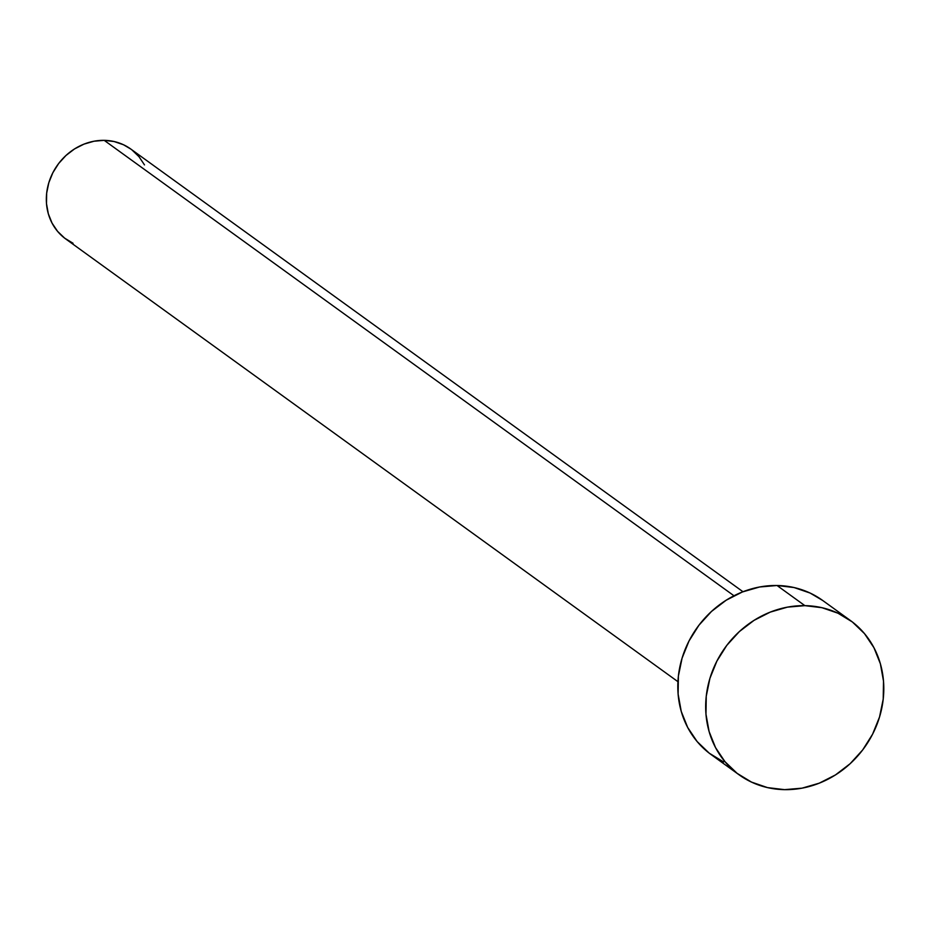 <?xml version="1.0" encoding="UTF-8"?>
<svg xmlns="http://www.w3.org/2000/svg" width="930" height="930" viewBox="0 0 930 930"><rect width="100%" height="100%" fill="white"/><g stroke="black" fill="none" stroke-linecap="round" stroke-linejoin="round"><path stroke-width="1.4" d="M742.977 591.736L130.793 149.044A55.498 49.999 125.9 0 0 104.207 140.349L733.979 595.77L104.207 140.349A55.498 49.999 125.9 0 0 50.336 178.339A55.498 49.999 125.9 0 0 65.763 238.987L677.935 681.678M850.485 620.566L822.62 600.42A95.127 85.723 125.9 0 0 777.038 585.505L804.892 605.651L777.038 585.505A95.127 85.723 125.9 0 0 684.678 650.628A95.127 85.723 125.9 0 0 711.136 754.59L738.99 774.737A95.127 85.723 -54.1 0 1 712.543 670.763A95.127 85.723 -54.1 0 1 804.892 605.651A95.127 85.723 -54.1 0 1 850.485 620.566A95.127 85.723 -54.1 0 1 876.932 724.54A95.127 85.723 -54.1 0 1 784.583 789.651A95.127 85.723 -54.1 0 1 738.99 774.737M723.633 761.961L709.276 753.207L697.128 741.547L687.665 727.434L681.237 711.392L678.11 694.059L678.389 676.075L682.074 658.161L689.014 640.979L698.953 625.204L711.496 611.44L726.167 600.222L742.396 591.968L759.577 586.993L777.038 585.505L794.104 587.551L810.123 593.061L822.771 600.524M784.583 789.651L767.506 787.605L751.487 782.095L737.13 773.353L724.981 761.693L715.519 747.581L709.102 731.538L705.975 714.205L706.254 696.221L709.927 678.307L716.879 661.125L726.807 645.35L739.35 631.586L754.021 620.368L770.261 612.114L787.431 607.139L804.892 605.651L821.957 607.697L837.977 613.207L852.333 621.949L864.482 633.609L873.944 647.722L880.373 663.764L883.5 681.097L883.221 699.081L879.536 716.995L872.596 734.177L862.668 749.952L850.125 763.716L835.454 774.934L819.214 783.188L802.032 788.163L784.583 789.651M73.052 243.276L64.681 238.173L57.59 231.372L52.068 223.142L48.325 213.784L46.5 203.67L46.663 193.184L48.813 182.733L52.859 172.713L58.66 163.506L65.972 155.484L74.528 148.928L84.002 144.115L94.023 141.221L104.207 140.349L114.158 141.546L123.504 144.755L130.886 149.114M131.886 149.858L138.965 156.659L144.487 164.889"/></g></svg>
